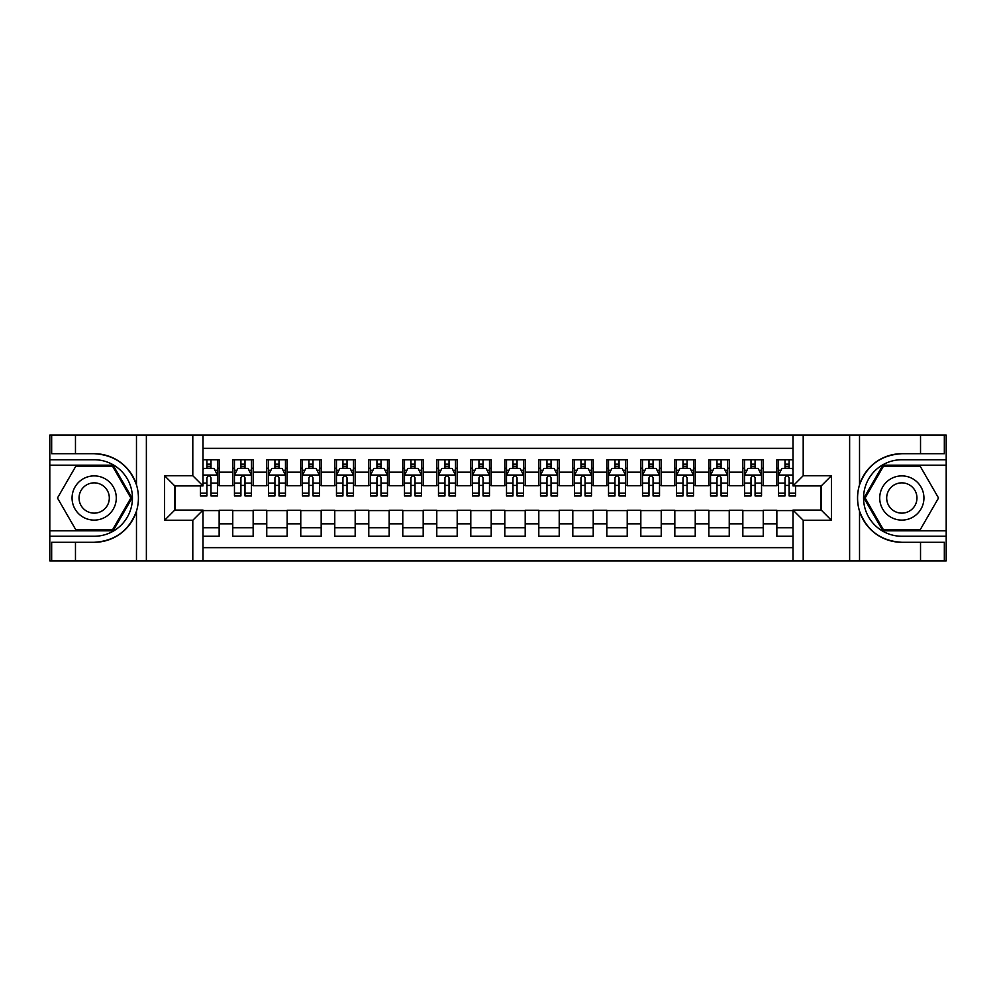 <?xml version="1.0" encoding="UTF-8"?>
<svg xmlns="http://www.w3.org/2000/svg" width="996" height="996" viewBox="0 0 996 996"><rect width="100%" height="100%" fill="white"/><g stroke="black" fill="none" stroke-linecap="round" stroke-linejoin="round"><path stroke-width="1.49" d="M202.997 560.91L793.003 560.91L793.003 510.077L821.227 510.077L821.227 485.924L793.003 485.924L793.003 435.09L202.997 435.09L202.997 485.924L174.773 485.924L174.773 510.077L202.997 510.077L202.997 560.91L75.472 560.91L75.472 542.297L94.172 542.297C114.988 541.04 129.094 530.656 136.477 511.16C139.067 502.395 139.067 493.618 136.477 484.84C129.094 465.344 114.988 454.96 94.172 453.703L75.472 453.703L75.472 435.09L49.8 435.09L49.8 530.818L113.121 530.818L132.07 498L113.121 465.182L49.8 465.182M793.003 459.741L776.855 459.741L776.855 472.154L763.247 472.154L763.247 485.762L776.855 485.762L776.855 472.154M763.247 472.154L763.247 459.741L742.842 459.741L742.842 472.154L729.246 472.154L729.246 485.762L742.842 485.762L742.842 472.154M729.246 472.154L729.246 459.741L708.841 459.741L708.841 472.154L695.233 472.154L695.233 485.762L708.841 485.762L708.841 472.154M695.233 472.154L695.233 459.741L674.827 459.741L674.827 472.154L661.232 472.154L661.232 485.762L674.827 485.762L674.827 472.154M661.232 472.154L661.232 459.741L640.826 459.741L640.826 472.154L627.219 472.154L627.219 485.762L640.826 485.762L640.826 472.154M627.219 472.154L627.219 459.741L606.825 459.741L606.825 472.154L593.218 472.154L593.218 485.762L606.825 485.762L606.825 472.154M593.218 472.154L593.218 459.741L572.812 459.741L572.812 472.154L559.217 472.154L559.217 485.762L572.812 485.762L572.812 472.154M559.217 472.154L559.217 459.741L538.811 459.741L538.811 472.154L525.203 472.154L525.203 485.762L538.811 485.762L538.811 472.154M525.203 472.154L525.203 459.741L504.798 459.741L504.798 472.154L491.202 472.154L491.202 485.762L504.798 485.762L504.798 472.154M491.202 472.154L491.202 459.741L470.797 459.741L470.797 472.154L457.189 472.154L457.189 485.762L470.797 485.762L470.797 472.154M457.189 472.154L457.189 459.741L436.783 459.741L436.783 472.154L423.188 472.154L423.188 485.762L436.783 485.762L436.783 472.154M423.188 472.154L423.188 459.741L402.782 459.741L402.782 472.154L389.175 472.154L389.175 485.762L402.782 485.762L402.782 472.154M389.175 472.154L389.175 459.741L368.781 459.741L368.781 472.154L355.174 472.154L355.174 485.762L368.781 485.762L368.781 472.154M355.174 472.154L355.174 459.741L334.768 459.741L334.768 472.154L321.173 472.154L321.173 485.762L334.768 485.762L334.768 472.154M321.173 472.154L321.173 459.741L300.767 459.741L300.767 472.154L287.159 472.154L287.159 485.762L300.767 485.762L300.767 472.154M287.159 472.154L287.159 459.741L266.754 459.741L266.754 472.154L253.158 472.154L253.158 485.762L266.754 485.762L266.754 472.154M253.158 472.154L253.158 459.741L232.753 459.741L232.753 485.762L219.145 485.762L219.145 459.741L202.997 459.741M202.997 536.259L219.145 536.259L219.145 510.238L232.753 510.238L232.753 536.259L253.158 536.259L253.158 510.238L266.754 510.238L266.754 523.846L253.158 523.846M266.754 523.846L266.754 536.259L287.159 536.259L287.159 510.238L300.767 510.238L300.767 523.846L287.159 523.846M300.767 523.846L300.767 536.259L321.173 536.259L321.173 510.238L334.768 510.238L334.768 523.846L321.173 523.846M334.768 523.846L334.768 536.259L355.174 536.259L355.174 510.238L368.781 510.238L368.781 523.846L355.174 523.846M368.781 523.846L368.781 536.259L389.175 536.259L389.175 510.238L402.782 510.238L402.782 523.846L389.175 523.846M402.782 523.846L402.782 536.259L423.188 536.259L423.188 510.238L436.783 510.238L436.783 523.846L423.188 523.846M436.783 523.846L436.783 536.259L457.189 536.259L457.189 510.238L470.797 510.238L470.797 523.846L457.189 523.846M470.797 523.846L470.797 536.259L491.202 536.259L491.202 510.238L504.798 510.238L504.798 523.846L491.202 523.846M504.798 523.846L504.798 536.259L525.203 536.259L525.203 510.238L538.811 510.238L538.811 523.846L525.203 523.846M538.811 523.846L538.811 536.259L559.217 536.259L559.217 510.238L572.812 510.238L572.812 523.846L559.217 523.846M572.812 523.846L572.812 536.259L593.218 536.259L593.218 510.238L606.825 510.238L606.825 523.846L593.218 523.846M606.825 523.846L606.825 536.259L627.219 536.259L627.219 510.238L640.826 510.238L640.826 523.846L627.219 523.846M640.826 523.846L640.826 536.259L661.232 536.259L661.232 510.238L674.827 510.238L674.827 523.846L661.232 523.846M674.827 523.846L674.827 536.259L695.233 536.259L695.233 510.238L708.841 510.238L708.841 523.846L695.233 523.846M708.841 523.846L708.841 536.259L729.246 536.259L729.246 510.238L742.842 510.238L742.842 523.846L729.246 523.846M742.842 523.846L742.842 536.259L763.247 536.259L763.247 510.238L776.855 510.238L776.855 523.846L763.247 523.846M793.003 448.349L202.997 448.349M202.997 547.651L793.003 547.651M776.855 523.846L776.855 536.259L793.003 536.259M174.947 485.924L174.947 510.077M821.053 510.077L821.053 485.924M206.907 468.245L210.99 468.245M217.452 468.245L219.145 468.245M206.907 485.413L210.99 485.413M217.452 485.413L219.145 485.413M202.997 510.587L219.145 510.587M202.997 527.755L219.145 527.755M232.753 485.413L234.458 485.413M240.92 485.413L244.991 485.413M251.453 485.413L253.158 485.413M232.753 468.245L234.458 468.245M240.92 468.245L244.991 468.245M251.453 468.245L253.158 468.245M232.753 510.587L253.158 510.587M232.753 527.755L253.158 527.755M266.754 510.587L287.159 510.587M266.754 527.755L287.159 527.755M266.754 468.245L268.459 468.245M274.921 468.245L279.005 468.245M285.466 468.245L287.159 468.245M266.754 485.413L268.459 485.413M274.921 485.413L279.005 485.413M285.466 485.413L287.159 485.413M300.767 510.587L321.173 510.587M300.767 527.755L321.173 527.755M300.767 468.245L302.46 468.245M308.922 468.245L313.005 468.245M319.467 468.245L321.173 468.245M300.767 485.413L302.46 485.413M308.922 485.413L313.005 485.413M319.467 485.413L321.173 485.413M334.768 510.587L355.174 510.587M334.768 527.755L355.174 527.755M334.768 468.245L336.474 468.245M342.935 468.245L347.019 468.245M353.48 468.245L355.174 468.245M334.768 485.413L336.474 485.413M342.935 485.413L347.019 485.413M353.48 485.413L355.174 485.413M368.781 510.587L389.175 510.587M368.781 527.755L389.175 527.755M368.781 468.245L370.475 468.245M376.936 468.245L381.02 468.245M387.481 468.245L389.175 468.245M368.781 485.413L370.475 485.413M376.936 485.413L381.02 485.413M387.481 485.413L389.175 485.413M402.782 510.587L423.188 510.587M402.782 527.755L423.188 527.755M402.782 468.245L404.488 468.245M410.95 468.245L415.021 468.245M421.482 468.245L423.188 468.245M402.782 485.413L404.488 485.413M410.95 485.413L415.021 485.413M421.482 485.413L423.188 485.413M436.783 510.587L457.189 510.587M436.783 527.755L457.189 527.755M436.783 468.245L438.489 468.245M444.951 468.245L449.034 468.245M455.496 468.245L457.189 468.245M436.783 485.413L438.489 485.413M444.951 485.413L449.034 485.413M455.496 485.413L457.189 485.413M470.797 510.587L491.202 510.587M470.797 527.755L491.202 527.755M470.797 468.245L472.49 468.245M478.952 468.245L483.035 468.245M489.497 468.245L491.202 468.245M470.797 485.413L472.49 485.413M478.952 485.413L483.035 485.413M489.497 485.413L491.202 485.413M504.798 510.587L525.203 510.587M504.798 527.755L525.203 527.755M504.798 468.245L506.503 468.245M512.965 468.245L517.049 468.245M523.51 468.245L525.203 468.245M504.798 485.413L506.503 485.413M512.965 485.413L517.049 485.413M523.51 485.413L525.203 485.413M538.811 510.587L559.217 510.587M538.811 527.755L559.217 527.755M538.811 468.245L540.504 468.245M546.966 468.245L551.049 468.245M557.511 468.245L559.217 468.245M538.811 485.413L540.504 485.413M546.966 485.413L551.049 485.413M557.511 485.413L559.217 485.413M572.812 510.587L593.218 510.587M572.812 527.755L593.218 527.755M572.812 468.245L574.518 468.245M580.979 468.245L585.05 468.245M591.512 468.245L593.218 468.245M572.812 485.413L574.518 485.413M580.979 485.413L585.05 485.413M591.512 485.413L593.218 485.413M606.825 510.587L627.219 510.587M606.825 527.755L627.219 527.755M606.825 468.245L608.519 468.245M614.98 468.245L619.064 468.245M625.525 468.245L627.219 468.245M606.825 485.413L608.519 485.413M614.98 485.413L619.064 485.413M625.525 485.413L627.219 485.413M640.826 510.587L661.232 510.587M640.826 527.755L661.232 527.755M640.826 468.245L642.52 468.245M648.981 468.245L653.065 468.245M659.526 468.245L661.232 468.245M640.826 485.413L642.52 485.413M648.981 485.413L653.065 485.413M659.526 485.413L661.232 485.413M674.827 510.587L695.233 510.587M674.827 527.755L695.233 527.755M674.827 468.245L676.533 468.245M682.995 468.245L687.078 468.245M693.54 468.245L695.233 468.245M674.827 485.413L676.533 485.413M682.995 485.413L687.078 485.413M693.54 485.413L695.233 485.413M708.841 510.587L729.246 510.587M708.841 527.755L729.246 527.755M708.841 468.245L710.534 468.245M716.995 468.245L721.079 468.245M727.541 468.245L729.246 468.245M708.841 485.413L710.534 485.413M716.995 485.413L721.079 485.413M727.541 485.413L729.246 485.413M742.842 510.587L763.247 510.587M742.842 527.755L763.247 527.755M742.842 468.245L744.547 468.245M751.009 468.245L755.08 468.245M761.542 468.245L763.247 468.245M742.842 485.413L744.547 485.413M751.009 485.413L755.08 485.413M761.542 485.413L763.247 485.413M776.855 510.587L793.003 510.587M776.855 527.755L793.003 527.755M776.855 468.245L778.548 468.245M785.01 468.245L789.093 468.245M776.855 485.413L778.548 485.413M785.01 485.413L789.093 485.413M210.99 464.161L206.907 464.161M200.445 493.194L200.445 495.958L206.907 495.958L206.907 493.194L200.445 493.194L200.445 485.924M214.987 470.286L217.452 470.286L217.452 495.958L210.99 495.958L210.99 477.769C209.633 475.142 208.276 475.142 206.907 477.769L206.907 493.194M217.452 470.286L217.452 459.741M217.452 475.217L214.053 468.419L203.844 468.419L202.997 470.112M206.907 468.419L206.907 459.741M210.99 459.741L210.99 468.419M105.227 478.852A22.099 22.099 0 0 0 75.036 486.944A22.099 22.099 0 0 0 83.129 517.148A22.099 22.099 0 0 0 113.32 509.056A22.099 22.099 0 0 0 105.227 478.852M101.741 484.89A15.127 15.127 0 0 0 81.074 490.43A15.127 15.127 0 0 0 86.615 511.11A15.127 15.127 0 0 0 107.282 505.57A15.127 15.127 0 0 0 101.741 484.89M112.536 529.797L75.821 529.797L57.469 498L75.821 466.203L112.536 466.203L130.887 498L112.536 529.797M912.871 478.852A22.099 22.099 0 0 0 882.68 486.944A22.099 22.099 0 0 0 890.773 517.148A22.099 22.099 0 0 0 920.964 509.056A22.099 22.099 0 0 0 912.871 478.852M909.385 484.89A15.127 15.127 0 0 0 888.718 490.43A15.127 15.127 0 0 0 894.259 511.11A15.127 15.127 0 0 0 914.926 505.57A15.127 15.127 0 0 0 909.385 484.89M920.18 529.797L883.464 529.797L865.113 498L883.464 466.203L920.18 466.203L938.531 498L920.18 529.797M192.801 560.91L192.801 520.273L164.577 520.273L164.577 475.727L192.801 475.727L192.801 435.09L146.375 435.09L146.375 560.91M94.172 453.703A44.297 44.297 0 0 1 136.477 484.84L136.477 435.09L75.472 435.09M75.472 560.91L49.8 560.91L49.8 530.818M49.8 536.259L94.172 536.259A38.259 38.259 0 0 0 132.431 498A38.259 38.259 0 0 0 94.172 459.741L49.8 459.741M94.172 542.297A44.297 44.297 0 0 0 136.477 511.16L136.477 560.91M136.477 435.09L146.375 435.09M192.801 435.09L202.997 435.09M75.472 542.297L51.668 542.297L51.668 560.91M75.472 453.703L51.668 453.703L51.668 435.09M192.801 520.273L202.997 510.077M164.577 520.273L174.773 510.077M164.577 475.727L174.773 485.924M192.801 475.727L202.997 485.924M793.003 435.09L920.528 435.09L920.528 453.703L901.828 453.703C881.012 454.96 866.906 465.344 859.523 484.84C856.933 493.605 856.933 502.382 859.523 511.16C866.906 530.656 881.012 541.04 901.828 542.297L920.528 542.297L920.528 560.91L946.2 560.91L946.2 465.182L882.879 465.182L863.93 498L882.879 530.818L946.2 530.818M803.199 435.09L803.199 475.727L831.423 475.727L831.423 520.273L803.199 520.273L803.199 560.91L849.625 560.91L849.625 435.09M859.523 511.16L859.523 560.91L920.528 560.91M920.528 435.09L946.2 435.09L946.2 465.182M946.2 459.741L901.828 459.741A38.259 38.259 0 0 0 863.569 498A38.259 38.259 0 0 0 901.828 536.259L946.2 536.259M901.828 453.703A44.297 44.297 0 0 0 857.531 498A44.297 44.297 0 0 0 901.828 542.297M859.523 560.91L849.625 560.91M803.199 560.91L793.003 560.91M920.528 453.703L944.333 453.703L944.333 435.09M920.528 542.297L944.333 542.297L944.333 560.91M803.199 475.727L793.003 485.924M831.423 475.727L821.227 485.924M831.423 520.273L821.227 510.077M803.199 520.273L793.003 510.077M244.991 464.161L240.92 464.161M251.453 493.194L244.991 493.194L244.991 495.958L251.453 495.958L251.453 475.217L248.054 468.419L237.857 468.419L234.458 475.217L234.458 495.958L240.92 495.958L240.92 493.194L234.458 493.194M234.458 475.217L234.458 459.741M251.453 475.217L251.453 459.741M240.92 468.419L240.92 459.741M244.991 459.741L244.991 468.419M244.991 493.194L244.991 477.769C243.634 475.142 242.277 475.142 240.92 477.769L240.92 493.194M279.005 464.161L274.921 464.161M285.466 493.194L279.005 493.194L279.005 495.958L285.466 495.958L285.466 475.217L282.067 468.419L271.858 468.419L268.459 475.217L268.459 495.958L274.921 495.958L274.921 493.194L268.459 493.194M268.459 475.217L268.459 459.741M285.466 475.217L285.466 459.741M274.921 468.419L274.921 459.741M279.005 459.741L279.005 468.419M279.005 493.194L279.005 477.769C277.647 475.142 276.278 475.142 274.921 477.769L274.921 493.194M313.005 464.161L308.922 464.161M319.467 493.194L313.005 493.194L313.005 495.958L319.467 495.958L319.467 475.217L316.068 468.419L305.872 468.419L302.46 475.217L302.46 495.958L308.922 495.958L308.922 493.194L302.46 493.194M302.46 475.217L302.46 459.741M319.467 475.217L319.467 459.741M308.922 468.419L308.922 459.741M313.005 459.741L313.005 468.419M313.005 493.194L313.005 477.769C311.648 475.142 310.291 475.142 308.922 477.769L308.922 493.194M347.019 464.161L342.935 464.161M353.48 493.194L347.019 493.194L347.019 495.958L353.48 495.958L353.48 475.217L350.069 468.419L339.873 468.419L336.474 475.217L336.474 495.958L342.935 495.958L342.935 493.194L336.474 493.194M336.474 475.217L336.474 459.741M353.48 475.217L353.48 459.741M342.935 468.419L342.935 459.741M347.019 459.741L347.019 468.419M347.019 493.194L347.019 477.769C345.649 475.142 344.292 475.142 342.935 477.769L342.935 493.194M381.02 464.161L376.936 464.161M387.481 493.194L381.02 493.194L381.02 495.958L387.481 495.958L387.481 475.217L384.083 468.419L373.874 468.419L370.475 475.217L370.475 495.958L376.936 495.958L376.936 493.194L370.475 493.194M370.475 475.217L370.475 459.741M387.481 475.217L387.481 459.741M376.936 468.419L376.936 459.741M381.02 459.741L381.02 468.419M381.02 493.194L381.02 477.769C379.663 475.142 378.306 475.142 376.936 477.769L376.936 493.194M415.021 464.161L410.95 464.161M421.482 493.194L415.021 493.194L415.021 495.958L421.482 495.958L421.482 475.217L418.083 468.419L407.887 468.419L404.488 475.217L404.488 495.958L410.95 495.958L410.95 493.194L404.488 493.194M404.488 475.217L404.488 459.741M421.482 475.217L421.482 459.741M410.95 468.419L410.95 459.741M415.021 459.741L415.021 468.419M415.021 493.194L415.021 477.769C413.664 475.142 412.307 475.142 410.95 477.769L410.95 493.194M449.034 464.161L444.951 464.161M455.496 493.194L449.034 493.194L449.034 495.958L455.496 495.958L455.496 475.217L452.097 468.419L441.888 468.419L438.489 475.217L438.489 495.958L444.951 495.958L444.951 493.194L438.489 493.194M438.489 475.217L438.489 459.741M455.496 475.217L455.496 459.741M444.951 468.419L444.951 459.741M449.034 459.741L449.034 468.419M449.034 493.194L449.034 477.769C447.677 475.142 446.308 475.142 444.951 477.769L444.951 493.194M483.035 464.161L478.952 464.161M489.497 493.194L483.035 493.194L483.035 495.958L489.497 495.958L489.497 475.217L486.098 468.419L475.901 468.419L472.49 475.217L472.49 495.958L478.952 495.958L478.952 493.194L472.49 493.194M472.49 475.217L472.49 459.741M489.497 475.217L489.497 459.741M478.952 468.419L478.952 459.741M483.035 459.741L483.035 468.419M483.035 493.194L483.035 477.769C481.678 475.142 480.321 475.142 478.952 477.769L478.952 493.194M517.049 464.161L512.965 464.161M523.51 493.194L517.049 493.194L517.049 495.958L523.51 495.958L523.51 475.217L520.099 468.419L509.902 468.419L506.503 475.217L506.503 495.958L512.965 495.958L512.965 493.194L506.503 493.194M506.503 475.217L506.503 459.741M523.51 475.217L523.51 459.741M512.965 468.419L512.965 459.741M517.049 459.741L517.049 468.419M517.049 493.194L517.049 477.769C515.679 475.142 514.322 475.142 512.965 477.769L512.965 493.194M551.049 464.161L546.966 464.161M557.511 493.194L551.049 493.194L551.049 495.958L557.511 495.958L557.511 475.217L554.112 468.419L543.903 468.419L540.504 475.217L540.504 495.958L546.966 495.958L546.966 493.194L540.504 493.194M540.504 475.217L540.504 459.741M557.511 475.217L557.511 459.741M546.966 468.419L546.966 459.741M551.049 459.741L551.049 468.419M551.049 493.194L551.049 477.769C549.692 475.142 548.335 475.142 546.966 477.769L546.966 493.194M585.05 464.161L580.979 464.161M591.512 493.194L585.05 493.194L585.05 495.958L591.512 495.958L591.512 475.217L588.113 468.419L577.917 468.419L574.518 475.217L574.518 495.958L580.979 495.958L580.979 493.194L574.518 493.194M574.518 475.217L574.518 459.741M591.512 475.217L591.512 459.741M580.979 468.419L580.979 459.741M585.05 459.741L585.05 468.419M585.05 493.194L585.05 477.769C583.693 475.142 582.336 475.142 580.979 477.769L580.979 493.194M619.064 464.161L614.98 464.161M625.525 493.194L619.064 493.194L619.064 495.958L625.525 495.958L625.525 475.217L622.127 468.419L611.918 468.419L608.519 475.217L608.519 495.958L614.98 495.958L614.98 493.194L608.519 493.194M608.519 475.217L608.519 459.741M625.525 475.217L625.525 459.741M614.98 468.419L614.98 459.741M619.064 459.741L619.064 468.419M619.064 493.194L619.064 477.769C617.707 475.142 616.337 475.142 614.98 477.769L614.98 493.194M653.065 464.161L648.981 464.161M659.526 493.194L653.065 493.194L653.065 495.958L659.526 495.958L659.526 475.217L656.127 468.419L645.931 468.419L642.52 475.217L642.52 495.958L648.981 495.958L648.981 493.194L642.52 493.194M642.52 475.217L642.52 459.741M659.526 475.217L659.526 459.741M648.981 468.419L648.981 459.741M653.065 459.741L653.065 468.419M653.065 493.194L653.065 477.769C651.708 475.142 650.351 475.142 648.981 477.769L648.981 493.194M687.078 464.161L682.995 464.161M693.54 493.194L687.078 493.194L687.078 495.958L693.54 495.958L693.54 475.217L690.128 468.419L679.932 468.419L676.533 475.217L676.533 495.958L682.995 495.958L682.995 493.194L676.533 493.194M676.533 475.217L676.533 459.741M693.54 475.217L693.54 459.741M682.995 468.419L682.995 459.741M687.078 459.741L687.078 468.419M687.078 493.194L687.078 477.769C685.721 475.142 684.352 475.142 682.995 477.769L682.995 493.194M721.079 464.161L716.995 464.161M727.541 493.194L721.079 493.194L721.079 495.958L727.541 495.958L727.541 475.217L724.142 468.419L713.933 468.419L710.534 475.217L710.534 495.958L716.995 495.958L716.995 493.194L710.534 493.194M710.534 475.217L710.534 459.741M727.541 475.217L727.541 459.741M716.995 468.419L716.995 459.741M721.079 459.741L721.079 468.419M721.079 493.194L721.079 477.769C719.722 475.142 718.365 475.142 716.995 477.769L716.995 493.194M755.08 464.161L751.009 464.161M761.542 493.194L755.08 493.194L755.08 495.958L761.542 495.958L761.542 475.217L758.143 468.419L747.946 468.419L744.547 475.217L744.547 495.958L751.009 495.958L751.009 493.194L744.547 493.194M744.547 475.217L744.547 459.741M761.542 475.217L761.542 459.741M751.009 468.419L751.009 459.741M755.08 459.741L755.08 468.419M755.08 493.194L755.08 477.769C753.723 475.142 752.366 475.142 751.009 477.769L751.009 493.194M789.093 464.161L785.01 464.161M793.003 470.112L792.156 468.419L781.947 468.419L778.548 475.217L778.548 495.958L785.01 495.958L785.01 493.194L778.548 493.194M778.548 475.217L778.548 459.741M795.555 485.924L795.555 495.958L789.093 495.958L789.093 477.769C787.736 475.142 786.379 475.142 785.01 477.769L785.01 493.194M785.01 468.419L785.01 459.741M789.093 459.741L789.093 468.419M232.753 523.846L219.145 523.846M232.753 472.154L219.145 472.154M217.365 475.042L202.997 475.042M217.452 493.194L210.99 493.194M206.907 483.097L202.997 483.097M217.452 483.097L210.99 483.097M210.99 466.327L206.907 466.327M859.523 435.09L859.523 484.84M251.366 475.042L234.533 475.042M234.458 470.286L236.924 470.286M248.988 470.286L251.453 470.286M240.92 483.097L234.458 483.097M251.453 483.097L244.991 483.097M244.991 466.327L240.92 466.327M285.379 475.042L268.546 475.042M268.459 470.286L270.924 470.286M283.001 470.286L285.466 470.286M274.921 483.097L268.459 483.097M285.466 483.097L279.005 483.097M279.005 466.327L274.921 466.327M319.38 475.042L302.547 475.042M302.46 470.286L304.925 470.286M317.002 470.286L319.467 470.286M308.922 483.097L302.46 483.097M319.467 483.097L313.005 483.097M313.005 466.327L308.922 466.327M353.393 475.042L336.561 475.042M336.474 470.286L338.939 470.286M351.015 470.286L353.48 470.286M342.935 483.097L336.474 483.097M353.48 483.097L347.019 483.097M347.019 466.327L342.935 466.327M387.394 475.042L370.562 475.042M370.475 470.286L372.94 470.286M385.016 470.286L387.481 470.286M376.936 483.097L370.475 483.097M387.481 483.097L381.02 483.097M381.02 466.327L376.936 466.327M421.395 475.042L404.563 475.042M404.488 470.286L406.953 470.286M419.017 470.286L421.482 470.286M410.95 483.097L404.488 483.097M421.482 483.097L415.021 483.097M415.021 466.327L410.95 466.327M455.409 475.042L438.576 475.042M438.489 470.286L440.954 470.286M453.031 470.286L455.496 470.286M444.951 483.097L438.489 483.097M455.496 483.097L449.034 483.097M449.034 466.327L444.951 466.327M489.41 475.042L472.577 475.042M472.49 470.286L474.955 470.286M487.032 470.286L489.497 470.286M478.952 483.097L472.49 483.097M489.497 483.097L483.035 483.097M483.035 466.327L478.952 466.327M523.423 475.042L506.591 475.042M506.503 470.286L508.968 470.286M521.045 470.286L523.51 470.286M512.965 483.097L506.503 483.097M523.51 483.097L517.049 483.097M517.049 466.327L512.965 466.327M557.424 475.042L540.591 475.042M540.504 470.286L542.969 470.286M555.046 470.286L557.511 470.286M546.966 483.097L540.504 483.097M557.511 483.097L551.049 483.097M551.049 466.327L546.966 466.327M591.437 475.042L574.605 475.042M574.518 470.286L576.983 470.286M589.047 470.286L591.512 470.286M580.979 483.097L574.518 483.097M591.512 483.097L585.05 483.097M585.05 466.327L580.979 466.327M625.438 475.042L608.606 475.042M608.519 470.286L610.984 470.286M623.06 470.286L625.525 470.286M614.98 483.097L608.519 483.097M625.525 483.097L619.064 483.097M619.064 466.327L614.98 466.327M659.439 475.042L642.607 475.042M642.52 470.286L644.985 470.286M657.061 470.286L659.526 470.286M648.981 483.097L642.52 483.097M659.526 483.097L653.065 483.097M653.065 466.327L648.981 466.327M693.453 475.042L676.62 475.042M676.533 470.286L678.998 470.286M691.075 470.286L693.54 470.286M682.995 483.097L676.533 483.097M693.54 483.097L687.078 483.097M687.078 466.327L682.995 466.327M727.453 475.042L710.621 475.042M710.534 470.286L712.999 470.286M725.076 470.286L727.541 470.286M716.995 483.097L710.534 483.097M727.541 483.097L721.079 483.097M721.079 466.327L716.995 466.327M761.467 475.042L744.635 475.042M744.547 470.286L747.012 470.286M759.077 470.286L761.542 470.286M751.009 483.097L744.547 483.097M761.542 483.097L755.08 483.097M755.08 466.327L751.009 466.327M793.003 475.042L778.635 475.042M778.548 470.286L781.013 470.286M795.555 493.194L789.093 493.194M785.01 483.097L778.548 483.097M793.003 483.097L789.093 483.097M789.093 466.327L785.01 466.327"/></g></svg>
